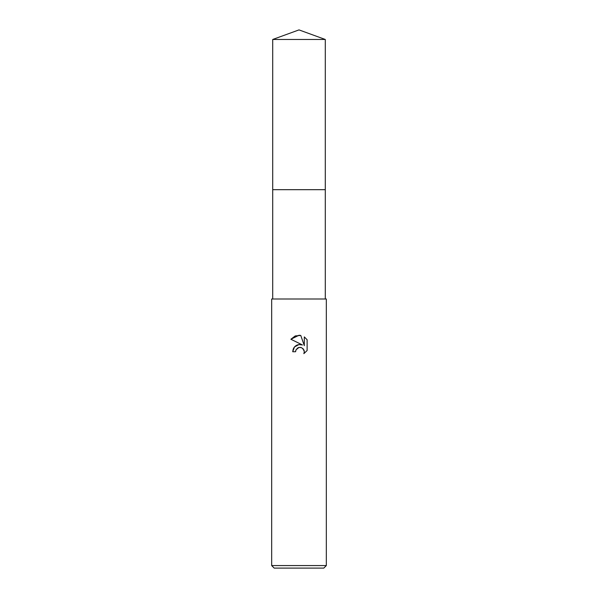 <?xml version="1.0" encoding="UTF-8"?>
<svg xmlns="http://www.w3.org/2000/svg" width="598" height="598" viewBox="0 0 598 598"><rect width="100%" height="100%" fill="white"/><g stroke="black" fill="none" stroke-linecap="round" stroke-linejoin="round"><path stroke-width="0.9" d="M272.718 39.468L325.282 39.468L299 29.9L272.718 39.468L272.718 189.678L325.282 189.678L325.282 299M299 347.445L296.047 349.755L295.584 351.736L292.714 351.736L294.493 346.945L299 344.553L302.483 344.971L290.882 339.253L299 335.254L300.764 335.441L304.307 345.644L304.307 336.906L307.118 339.754L307.118 350.533L303.859 353.657L304.315 351.706L303.986 350.039L301.624 347.677L299 347.445L300.585 347.386M299 565.573L326.329 565.573L326.329 299L271.671 299L271.671 565.573L299 565.573M271.671 565.573L274.19 568.1L323.81 568.1L326.329 565.573M295.584 351.736L295.875 350.136M303.044 348.627L304.315 351.706L303.851 353.657L307.118 350.533M302.483 344.971L298.836 344.575M298.238 344.687L297.438 344.926M296.892 345.151L296.309 345.457M295.793 345.786L295.24 346.212M294.762 346.653L294.231 347.266M293.857 347.789L293.551 348.305M293.229 349L292.714 351.736M296.047 349.755L297.901 347.857M298.312 347.662L298.978 347.453M307.118 339.754L304.307 336.906M300.764 335.441L295.24 335.927L290.882 339.253M272.718 299L272.718 189.678L325.282 189.678L325.282 39.468"/></g></svg>
